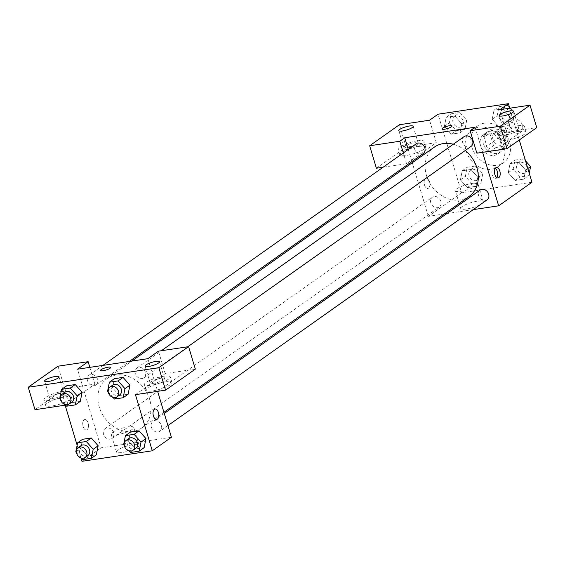 <?xml version="1.0" encoding="UTF-8"?>
<svg xmlns="http://www.w3.org/2000/svg" width="565" height="565" viewBox="0 0 565 565"><rect width="100%" height="100%" fill="white"/><g stroke="black" fill="none" stroke-linecap="round" stroke-linejoin="round"><path stroke-width="0.42" stroke-dasharray="2.83 2.12" d="M522.448 125.253A7.507 6.13 -125.3 0 0 511.834 120.063A7.507 6.13 -125.3 0 0 511.163 129.738A7.507 6.13 -125.3 0 0 520.506 132.323A7.507 6.13 -125.3 0 0 522.448 125.253M505.449 137.281A7.507 6.13 -125.3 0 0 494.834 132.09A7.507 6.13 -125.3 0 0 494.163 141.758A7.507 6.13 -125.3 0 0 503.507 144.35A7.507 6.13 -125.3 0 0 505.449 137.281M507.321 145.798L496.07 147.479A11.244 9.181 -125.3 0 1 493.52 145.636L489.749 133.058A11.244 9.181 -125.3 0 1 491.02 130.642L502.271 128.954A11.244 9.181 -125.3 0 1 504.82 130.805L508.592 143.376A11.244 9.181 -125.3 0 1 507.321 145.798L501.656 149.803L490.406 151.491L496.07 147.479M491.02 130.642L485.349 134.647L496.607 132.966L502.271 128.954M504.82 130.805L499.149 134.809L502.928 147.387L508.592 143.376M499.149 134.809A11.244 9.181 -125.3 0 0 496.607 132.966M485.349 134.647A11.244 9.181 -125.3 0 0 484.085 137.069L489.749 133.058M490.406 151.491A11.244 9.181 -125.3 0 1 487.856 149.64L484.085 137.069M501.656 149.803A11.244 9.181 -125.3 0 0 502.928 147.387M490.138 131.002A12.013 9.81 54.7 0 1 502.709 138.573A12.013 9.81 54.7 0 1 500.442 152.034A12.013 9.81 54.7 0 1 485.497 147.889A12.013 9.81 54.7 0 1 486.564 132.415A12.013 9.81 54.7 0 1 490.138 131.002M487.305 133.001A12.013 9.81 -125.3 0 0 483.732 134.421A12.013 9.81 -125.3 0 0 482.665 149.895A12.013 9.81 -125.3 0 0 497.61 154.04A12.013 9.81 -125.3 0 0 500.717 142.726A12.013 9.81 -125.3 0 0 487.305 133.001M487.856 149.64L493.52 145.636M509.51 141.412A22.529 18.391 -125.3 0 0 477.665 125.84A22.529 18.391 -125.3 0 0 475.659 154.852A22.529 18.391 -125.3 0 0 503.683 162.621A22.529 18.391 -125.3 0 0 509.51 141.412M503.839 145.417A22.529 18.391 -125.3 0 0 471.994 129.844A22.529 18.391 -125.3 0 0 469.988 158.857A22.529 18.391 -125.3 0 0 498.012 166.633A22.529 18.391 -125.3 0 0 503.839 145.417M507.773 125.705L499.072 127.012L492.2 119.243L494.022 110.168L502.723 108.868L509.595 116.637L507.773 125.705L499.072 127.012L492.186 119.25L494.029 110.175L502.723 108.868L509.602 116.63L507.758 125.705L512.73 122.202L504.029 123.502L497.158 115.733L498.98 106.665L507.681 105.358L509.496 107.414M523.804 179.147L515.103 180.454L508.232 172.685L510.054 163.61L518.755 162.31L525.634 170.079L523.804 179.147L515.103 180.454L508.225 172.692L510.068 163.617L518.755 162.31L525.641 170.072L523.797 179.147L528.762 175.644L520.061 176.944L513.19 169.175L515.012 160.107L523.713 158.8L525.528 160.856M444.38 126.398L446.202 117.329L454.903 116.023L461.782 123.792L459.952 132.867L451.251 134.166L444.38 126.398L451.266 134.159L459.952 132.867L461.789 123.799L454.896 116.03L446.202 117.329L444.365 126.391L449.337 122.895L451.16 113.819L459.861 112.52L466.739 120.288L464.91 129.357L456.216 130.663L449.337 122.895M509.736 108.212L519.27 139.993M531.955 182.269L461.633 192.799L438.052 114.208M475.991 186.309L467.29 187.608L460.411 179.84L462.234 170.771L470.935 169.465L477.813 177.233L475.991 186.309L467.29 187.608L460.404 179.847L462.248 170.771L470.935 169.465L477.82 177.226L475.977 186.302L480.949 182.799L472.248 184.105L465.369 176.337L467.191 167.261L475.892 165.962L482.771 173.73L480.949 182.799M428.475 188.18A5.255 2.811 81.5 0 0 429.654 182.17A5.255 2.811 81.5 0 0 426.229 178.067A5.255 2.811 81.5 0 0 424.223 183.681A5.255 2.811 81.5 0 0 427.783 188.463A5.255 2.811 81.5 0 0 428.475 188.18A5.255 2.811 -98.5 0 1 427.783 188.463A5.255 2.811 -98.5 0 1 424.23 183.681A5.255 2.811 -98.5 0 1 426.229 178.067A5.255 2.811 -98.5 0 1 429.661 182.17A5.255 2.811 -98.5 0 1 428.482 188.173M376.403 168.222L406.15 147.183L436.293 142.67L406.539 163.716L383.112 167.219M436.293 142.67L429.555 120.218M444.323 213.951L428.341 216.346L461.633 192.799M428.341 216.346L412.259 162.748M411.906 161.569L408.269 149.428M419.096 146.434A13.518 2.973 -16.7 0 0 405.811 150.283A13.518 2.973 -16.7 0 0 399.773 154.824A13.518 2.973 -16.7 0 0 413.573 153.786A13.518 2.973 -16.7 0 0 425.671 147.055A13.518 2.973 -16.7 0 0 419.096 146.434M417.415 140.819A13.518 2.973 163.3 0 1 423.983 141.441A13.518 2.973 163.3 0 1 411.892 148.171A13.518 2.973 163.3 0 1 398.092 149.209A13.518 2.973 163.3 0 1 404.13 144.668A13.518 2.973 163.3 0 1 417.415 140.819M404.759 146.264A7.507 1.653 -16.7 0 0 403.848 147.486A7.507 1.653 -16.7 0 0 409.434 147.458A7.507 1.653 -16.7 0 0 417.316 144.386A7.507 1.653 -16.7 0 0 418.234 143.171A7.507 1.653 -16.7 0 0 412.641 143.192A7.507 1.653 -16.7 0 0 404.759 146.264M406.15 147.183L399.42 124.731M406.539 163.716L403.311 152.938M462.128 206.55A11.816 2.599 -16.7 0 0 460.687 208.464A11.816 2.599 -16.7 0 0 472.75 207.553A11.816 2.599 -16.7 0 0 483.315 201.67A11.816 2.599 -16.7 0 0 474.522 201.712A11.816 2.599 -16.7 0 0 462.128 206.55M473.272 209.615L446.873 213.57M456.803 188.809A11.816 2.599 163.3 0 1 469.197 183.978A11.816 2.599 163.3 0 1 477.997 183.936A11.816 2.599 163.3 0 1 467.425 189.819A11.816 2.599 163.3 0 1 455.362 190.723A11.816 2.599 163.3 0 1 456.803 188.809M476.86 153.186L506.614 132.146L499.877 109.688M475.087 127.224L482.616 152.324M495.364 168.299A5.255 2.811 81.5 0 0 494.015 167.918A5.255 2.811 81.5 0 0 493.323 168.208A5.255 2.811 81.5 0 0 492.143 174.211A5.255 2.811 81.5 0 0 495.569 178.314A5.255 2.811 81.5 0 0 496.755 177.558M519.553 131.391A13.518 2.973 -16.7 0 0 506.275 135.247A13.518 2.973 -16.7 0 0 500.237 139.788A13.518 2.973 -16.7 0 0 514.037 138.75A13.518 2.973 -16.7 0 0 526.128 132.019A13.518 2.973 -16.7 0 0 519.553 131.391M506.614 132.146L536.75 127.634M517.872 125.776A13.518 2.973 163.3 0 1 524.447 126.405A13.518 2.973 163.3 0 1 512.349 133.135A13.518 2.973 163.3 0 1 498.549 134.173A13.518 2.973 163.3 0 1 504.587 129.632A13.518 2.973 163.3 0 1 517.872 125.776M505.216 131.228A7.507 1.653 -16.7 0 0 504.305 132.443A7.507 1.653 -16.7 0 0 509.898 132.422A7.507 1.653 -16.7 0 0 517.773 129.35A7.507 1.653 -16.7 0 0 518.691 128.128A7.507 1.653 -16.7 0 0 513.098 128.156A7.507 1.653 -16.7 0 0 505.216 131.228M441.971 128.989L441.971 128.997A5.255 1.158 -16.7 0 0 441.971 128.997A5.255 1.158 -16.7 0 0 444.528 129.237A5.255 1.158 -16.7 0 0 449.698 127.739A5.255 1.158 -16.7 0 0 452.042 125.974L452.042 125.974M416.32 143.736A6.01 4.901 -125.3 0 0 415.784 151.477A6.01 4.901 -125.3 0 0 423.256 153.546M464.133 136.582A6.01 4.901 -125.3 0 0 463.604 144.315A6.01 4.901 -125.3 0 0 471.076 146.392M440.841 201.331A6.01 4.901 -125.3 0 0 432.352 197.178A6.01 4.901 -125.3 0 0 431.815 204.918A6.01 4.901 -125.3 0 0 439.288 206.988A6.01 4.901 -125.3 0 0 440.841 201.331M480.172 190.024A6.01 4.901 -125.3 0 0 479.636 197.757A6.01 4.901 -125.3 0 0 487.108 199.833M465.263 150.502A30.157 24.62 -125.3 0 0 453.307 144.237M434.294 147.161A30.157 24.62 -125.3 0 0 431.611 185.998A30.157 24.62 -125.3 0 0 469.127 196.408M149.676 399.462A30.157 24.62 -125.3 0 0 107.046 378.614A30.157 24.62 -125.3 0 0 104.363 417.45A30.157 24.62 -125.3 0 0 141.879 427.86A30.157 24.62 -125.3 0 0 149.676 399.462M161.413 425.629A6.01 4.901 54.7 0 1 159.86 431.286A6.01 4.901 54.7 0 1 151.364 427.133A6.01 4.901 54.7 0 1 152.917 421.476A6.01 4.901 54.7 0 1 161.413 425.629M97.561 379.341A6.01 4.901 -125.3 0 0 89.065 375.188A6.01 4.901 -125.3 0 0 88.535 382.929A6.01 4.901 -125.3 0 0 96.008 384.998A6.01 4.901 -125.3 0 0 97.561 379.341M145.375 372.187A6.01 4.901 -125.3 0 0 136.885 368.034A6.01 4.901 -125.3 0 0 136.349 375.767A6.01 4.901 -125.3 0 0 143.821 377.844A6.01 4.901 -125.3 0 0 145.375 372.187M113.593 432.783A6.01 4.901 -125.3 0 0 105.104 428.63A6.01 4.901 -125.3 0 0 104.567 436.371A6.01 4.901 -125.3 0 0 112.04 438.44A6.01 4.901 -125.3 0 0 113.593 432.783M147.832 358.676L157.635 391.333M171.414 437.268L101.093 447.798L77.511 369.206M100.556 370.463L100.556 370.463A5.255 1.158 -16.7 0 0 104.468 370.449A5.255 1.158 -16.7 0 0 109.984 368.295A5.255 1.158 -16.7 0 0 110.627 367.441L110.627 367.441M63.153 394.871A7.507 1.653 -16.7 0 0 64.064 393.657A7.507 1.653 -16.7 0 0 58.47 393.685A7.507 1.653 -16.7 0 0 50.596 396.757A7.507 1.653 -16.7 0 0 49.678 397.972A7.507 1.653 -16.7 0 0 55.271 397.944A7.507 1.653 -16.7 0 0 63.153 394.871M63.245 391.305A13.518 2.973 163.3 0 1 69.82 391.926A13.518 2.973 163.3 0 1 57.729 398.664A13.518 2.973 163.3 0 1 43.922 399.702A13.518 2.973 163.3 0 1 49.96 395.161A13.518 2.973 163.3 0 1 63.245 391.305M64.933 396.92A13.518 2.973 -16.7 0 0 51.648 400.769A13.518 2.973 -16.7 0 0 45.61 405.31A13.518 2.973 -16.7 0 0 59.41 404.272A13.518 2.973 -16.7 0 0 71.501 397.541A13.518 2.973 -16.7 0 0 64.933 396.92M163.61 379.835A7.507 1.653 -16.7 0 0 164.521 378.621A7.507 1.653 -16.7 0 0 156.858 379.193A7.507 1.653 -16.7 0 0 150.135 382.936A7.507 1.653 -16.7 0 0 155.728 382.908A7.507 1.653 -16.7 0 0 163.61 379.835M163.709 376.269A13.518 2.973 163.3 0 1 170.277 376.89A13.518 2.973 163.3 0 1 158.186 383.621A13.518 2.973 163.3 0 1 144.386 384.659A13.518 2.973 163.3 0 1 150.424 380.118A13.518 2.973 163.3 0 1 163.709 376.269M165.39 381.884A13.518 2.973 -16.7 0 0 152.105 385.733A13.518 2.973 -16.7 0 0 146.067 390.274A13.518 2.973 -16.7 0 0 159.867 389.236A13.518 2.973 -16.7 0 0 171.965 382.505A13.518 2.973 -16.7 0 0 165.39 381.884M135.445 394.66L165.199 373.613L195.335 369.107M165.199 373.613L158.461 351.162M65.123 405.183L94.878 384.144L77.221 386.785L64.735 388.656L34.988 409.696M64.735 388.656L57.997 366.198M94.878 384.144L89.842 367.356M82.109 392.315L80.279 401.383M66.628 406.2L71.586 402.69L80.287 401.39L71.586 402.69L64.707 394.928M59.756 398.431L64.714 394.921L66.55 385.853M75.788 451.873L80.746 448.363L82.582 439.295M98.148 445.757L96.311 454.825M82.66 459.642L87.624 456.132L96.318 454.832L87.624 456.132L80.739 448.37M123.608 444.712L128.566 441.209L130.402 432.14M145.961 438.602L144.132 447.671L135.438 448.977L128.559 441.216M129.929 385.161L128.093 394.229M114.448 399.038L119.406 395.535L128.107 394.229L119.406 395.535L112.52 387.774M107.569 391.27L112.527 387.767L114.363 378.698M80.95 457.947L77.13 445.199M117.873 450.023A11.816 2.599 -16.7 0 0 116.439 451.936A11.816 2.599 -16.7 0 0 128.495 451.032A11.816 2.599 -16.7 0 0 139.068 445.149A11.816 2.599 -16.7 0 0 130.268 445.192A11.816 2.599 -16.7 0 0 117.873 450.023M81.967 461.323L101.093 447.798M112.555 432.282A11.816 2.599 163.3 0 1 124.95 427.451A11.816 2.599 163.3 0 1 133.743 427.408A11.816 2.599 163.3 0 1 123.177 433.291A11.816 2.599 163.3 0 1 111.114 434.195A11.816 2.599 163.3 0 1 112.555 432.282M155.128 409.011L155.128 409.011A5.255 2.811 81.5 0 0 154.429 409.3A5.255 2.811 81.5 0 0 153.256 415.303A5.255 2.811 81.5 0 0 156.682 419.407L156.682 419.407M87.059 429.647A5.255 2.811 81.5 0 0 88.239 423.644A5.255 2.811 81.5 0 0 84.806 419.534A5.255 2.811 81.5 0 0 82.808 425.148A5.255 2.811 81.5 0 0 86.367 429.937A5.255 2.811 81.5 0 0 87.059 429.647M87.067 429.647A5.255 2.811 -98.5 0 1 86.367 429.937A5.255 2.811 -98.5 0 1 82.815 425.148A5.255 2.811 -98.5 0 1 84.814 419.534A5.255 2.811 -98.5 0 1 88.239 423.644A5.255 2.811 -98.5 0 1 87.067 429.647M129.06 450.877L124.279 445.474M128.834 438.504A6.01 4.901 -125.3 0 0 128.304 446.244A6.01 4.901 -125.3 0 0 135.777 448.313M144.139 447.671L135.438 448.977L128.566 441.209L130.388 432.133M130.48 452.48L135.438 448.977M81.24 458.031L76.466 452.636M81.021 445.665A6.01 4.901 -125.3 0 0 80.484 453.398A6.01 4.901 -125.3 0 0 87.956 455.475M87.624 456.132L80.746 448.363L82.568 439.295M113.028 397.435L108.247 392.032M112.802 385.062A6.01 4.901 -125.3 0 0 112.266 392.802A6.01 4.901 -125.3 0 0 119.738 394.871M119.406 395.535L112.527 387.767L114.356 378.691M65.208 404.589L60.427 399.194M64.982 392.223A6.01 4.901 -125.3 0 0 64.452 399.956A6.01 4.901 -125.3 0 0 71.925 402.033M71.586 402.69L64.714 394.921L66.536 385.853M529.25 173.243L528.762 175.644M526.912 167.12A6.01 4.901 -125.3 0 0 518.423 162.967A6.01 4.901 -125.3 0 0 517.886 170.708A6.01 4.901 -125.3 0 0 525.358 172.777A6.01 4.901 -125.3 0 0 526.912 167.12M508.232 172.685L513.19 169.175M510.054 163.61L515.012 160.107M518.755 162.31L523.713 158.8M525.634 170.079L527.83 168.525M515.103 180.454L520.061 176.944M526.933 167.106A6.01 4.901 -125.3 0 0 518.444 162.953A6.01 4.901 -125.3 0 0 517.907 170.687A6.01 4.901 -125.3 0 0 525.379 172.763A6.01 4.901 -125.3 0 0 526.933 167.106M479.092 174.281A6.01 4.901 -125.3 0 0 470.603 170.129A6.01 4.901 -125.3 0 0 470.066 177.862A6.01 4.901 -125.3 0 0 477.538 179.938A6.01 4.901 -125.3 0 0 479.092 174.281M460.411 179.84L465.369 176.337M462.234 170.771L467.191 167.261M470.935 169.465L475.892 165.962M477.813 177.233L482.771 173.73M467.29 187.608L472.248 184.105M479.113 174.26A6.01 4.901 -125.3 0 0 470.624 170.107A6.01 4.901 -125.3 0 0 470.087 177.848A6.01 4.901 -125.3 0 0 477.559 179.917A6.01 4.901 -125.3 0 0 479.113 174.26M510.153 108.155L514.553 113.127L512.73 122.202M510.88 113.678A6.01 4.901 -125.3 0 0 502.384 109.525A6.01 4.901 -125.3 0 0 501.854 117.266A6.01 4.901 -125.3 0 0 509.326 119.335A6.01 4.901 -125.3 0 0 510.88 113.678M492.2 119.243L497.158 115.733M494.022 110.168L498.98 106.665M502.723 108.868L507.681 105.358M509.595 116.637L514.553 113.127M499.072 127.012L504.029 123.502M510.901 113.664A6.01 4.901 -125.3 0 0 502.412 109.511A6.01 4.901 -125.3 0 0 501.875 117.245A6.01 4.901 -125.3 0 0 509.348 119.321A6.01 4.901 -125.3 0 0 510.901 113.664M463.06 120.839A6.01 4.901 -125.3 0 0 454.571 116.687A6.01 4.901 -125.3 0 0 454.034 124.42A6.01 4.901 -125.3 0 0 461.506 126.496A6.01 4.901 -125.3 0 0 463.06 120.839M446.202 117.329L451.16 113.819M454.903 116.023L459.861 112.52M461.782 123.792L466.739 120.288M459.952 132.867L464.91 129.357M451.251 134.166L456.216 130.663M463.081 120.818A6.01 4.901 -125.3 0 0 454.592 116.665A6.01 4.901 -125.3 0 0 454.055 124.406A6.01 4.901 -125.3 0 0 461.527 126.475A6.01 4.901 -125.3 0 0 463.081 120.818M511.834 120.063L494.834 132.09M520.506 132.323L503.507 144.35M497.61 154.04L500.442 152.034M483.732 134.421L486.564 132.415M498.012 166.633L503.683 162.621M471.994 129.844L477.665 125.84M425.671 147.055L423.983 141.441M399.773 154.824L398.092 149.209M398.791 130.642L403.848 147.486M413.177 126.327L418.234 143.171M483.315 201.67L477.997 183.936M460.687 208.464L455.362 190.723M496.543 167.537L494.015 167.918M498.104 177.94L495.569 178.314M526.128 132.019L524.447 126.405M500.237 139.788L498.549 134.173M499.248 115.606L504.305 132.443M513.634 111.291L518.691 128.128M141.879 427.86L163.914 412.273M107.046 378.614L131.85 361.07M164.267 413.446L152.917 421.476M167.911 425.586L159.86 431.286M96.008 384.998L129.3 361.452M89.065 375.188L102.908 365.4M143.821 377.844L187.742 346.776M136.885 368.034L161.35 350.731M112.04 438.44L439.288 206.988M105.104 428.63L432.352 197.178M44.628 381.135L49.678 397.972M59.014 376.813L64.064 393.657M71.501 397.541L69.82 391.926M45.61 405.31L43.922 399.702M145.085 366.092L150.135 382.936M159.471 361.777L164.521 378.621M171.965 382.505L170.277 376.89M146.067 390.274L144.386 384.659M139.068 445.149L133.743 427.408M116.439 451.936L111.114 434.195"/><path stroke-width="0.85" d="M383.112 167.219L376.403 168.222L369.665 145.77L399.42 124.731L429.555 120.218L438.052 114.208L508.373 103.678L509.736 108.212M519.27 139.993L531.955 182.269L498.662 205.815L473.272 209.615M412.259 162.748L411.906 161.569M412.266 127.542A7.507 1.653 -16.7 0 0 413.177 126.327A7.507 1.653 -16.7 0 0 405.515 126.906A7.507 1.653 -16.7 0 0 398.791 130.642A7.507 1.653 -16.7 0 0 404.385 130.614A7.507 1.653 -16.7 0 0 412.266 127.542M403.311 152.938L399.801 141.257L369.665 145.77M408.269 149.428L404.766 137.754L399.801 141.257M446.873 213.57L444.323 213.951M495.851 167.826A5.255 2.811 -98.5 0 1 496.543 167.537A5.255 2.811 -98.5 0 1 500.103 172.325A5.255 2.811 -98.5 0 1 498.104 177.94A5.255 2.811 -98.5 0 1 494.672 173.829A5.255 2.811 -98.5 0 1 495.851 167.826M482.616 152.324L498.662 205.815M507.003 148.673L500.265 126.221L470.122 130.734L476.86 153.186L507.003 148.673L536.75 127.634L530.012 105.182L499.877 109.688L508.373 103.678M496.755 177.558A5.255 2.811 81.5 0 0 497.567 172.699A5.255 2.811 81.5 0 0 495.364 168.299M512.723 112.506A7.507 1.653 -16.7 0 0 513.634 111.291A7.507 1.653 -16.7 0 0 505.972 111.863A7.507 1.653 -16.7 0 0 499.248 115.606A7.507 1.653 -16.7 0 0 504.842 115.578A7.507 1.653 -16.7 0 0 512.723 112.506M530.012 105.182L500.265 126.221M470.122 130.734L475.087 127.224L404.766 137.754M444.528 129.23A5.255 1.158 163.3 0 1 441.971 128.989A5.255 1.158 163.3 0 1 446.675 126.369A5.255 1.158 163.3 0 1 452.042 125.967A5.255 1.158 163.3 0 1 449.691 127.732A5.255 1.158 163.3 0 1 444.528 129.23M452.042 125.974A5.255 1.158 -16.7 0 0 446.675 126.376A5.255 1.158 -16.7 0 0 441.971 128.989M129.3 361.452L423.256 153.546A6.01 4.901 -125.3 0 0 424.809 147.889A6.01 4.901 -125.3 0 0 416.32 143.736L102.908 365.4M187.742 346.776L471.076 146.392A6.01 4.901 -125.3 0 0 472.63 140.734A6.01 4.901 -125.3 0 0 464.133 136.582L161.35 350.731M167.911 425.586L487.108 199.833A6.01 4.901 -125.3 0 0 488.661 194.176A6.01 4.901 -125.3 0 0 480.172 190.024L164.267 413.446M163.914 412.273L469.127 196.408A30.157 24.62 -125.3 0 0 476.931 168.01A30.157 24.62 -125.3 0 0 465.263 150.502M453.307 144.237A30.157 24.62 -125.3 0 0 434.294 147.161L131.85 361.07M147.832 358.676L77.511 369.206L88.14 361.692L57.997 366.198L28.25 387.244L158.85 367.695L188.597 346.649L158.461 351.162L147.832 358.676M157.635 391.333L171.414 437.268L152.289 450.792L81.967 461.323L80.95 457.947M109.984 368.288A5.255 1.158 163.3 0 1 104.468 370.442A5.255 1.158 163.3 0 1 100.556 370.463A5.255 1.158 163.3 0 1 105.26 367.843A5.255 1.158 163.3 0 1 110.627 367.441A5.255 1.158 163.3 0 1 109.984 368.288M58.096 378.034A7.507 1.653 163.3 0 1 50.221 381.107A7.507 1.653 163.3 0 1 44.628 381.135A7.507 1.653 163.3 0 1 51.344 377.392A7.507 1.653 163.3 0 1 59.014 376.813A7.507 1.653 163.3 0 1 58.096 378.034M158.553 362.998A7.507 1.653 163.3 0 1 150.678 366.071A7.507 1.653 163.3 0 1 145.085 366.092A7.507 1.653 163.3 0 1 151.801 362.356A7.507 1.653 163.3 0 1 159.471 361.777A7.507 1.653 163.3 0 1 158.553 362.998M110.627 367.441A5.255 1.158 -16.7 0 0 105.26 367.85A5.255 1.158 -16.7 0 0 100.556 370.463M188.597 346.649L195.335 369.107L165.58 390.147L135.445 394.66L152.289 450.792M165.58 390.147L158.85 367.695M28.25 387.244L34.988 409.696L65.123 405.183L77.13 445.199M89.842 367.356L88.14 361.692M60.427 399.194L59.756 398.431L61.578 389.356L66.536 385.853L75.237 384.546L82.123 392.308M76.466 452.636L75.788 451.873L77.61 442.798L82.568 439.295L91.269 437.988L98.155 445.75M124.279 445.474L123.608 444.712L125.43 435.643L130.388 432.133L139.089 430.834L145.975 438.595M108.247 392.032L107.569 391.27L109.398 382.201L114.356 378.691L123.057 377.392L129.936 385.153M154.436 409.3A5.255 2.811 -98.5 0 1 155.128 409.011A5.255 2.811 -98.5 0 1 158.687 413.792A5.255 2.811 -98.5 0 1 156.689 419.407A5.255 2.811 -98.5 0 1 153.256 415.303A5.255 2.811 -98.5 0 1 154.436 409.3M156.682 419.407A5.255 2.811 81.5 0 0 158.68 413.792A5.255 2.811 81.5 0 0 155.128 409.011M125.43 435.643L134.131 434.337L141.003 442.105L139.181 451.181L130.48 452.48L129.06 450.877M132.937 450.319L135.777 448.313A6.01 4.901 -125.3 0 0 137.33 442.656A6.01 4.901 -125.3 0 0 128.834 438.504L126.002 440.509A6.01 4.901 -125.3 0 0 125.465 448.25A6.01 4.901 -125.3 0 0 132.937 450.319A6.01 4.901 -125.3 0 0 134.491 444.662A6.01 4.901 -125.3 0 0 126.002 440.509M130.388 432.133L139.089 430.834L145.961 438.602L144.139 447.671L139.181 451.181M134.131 434.337L139.089 430.834M141.003 442.105L145.961 438.602M77.61 442.798L86.311 441.498L93.19 449.267L91.361 458.335L82.66 459.642L81.24 458.031M85.124 457.481L87.956 455.475A6.01 4.901 -125.3 0 0 89.51 449.818A6.01 4.901 -125.3 0 0 81.021 445.665L78.182 447.671A6.01 4.901 -125.3 0 0 77.652 455.404A6.01 4.901 -125.3 0 0 85.124 457.481A6.01 4.901 -125.3 0 0 86.678 451.823A6.01 4.901 -125.3 0 0 78.182 447.671M82.568 439.295L91.269 437.988L98.148 445.757L96.318 454.832L91.361 458.335M86.311 441.498L91.269 437.988M93.19 449.267L98.148 445.757M109.398 382.201L118.092 380.895L124.971 388.664L123.149 397.739L114.448 399.038L113.028 397.435M116.906 396.877L119.738 394.871A6.01 4.901 -125.3 0 0 121.291 389.214A6.01 4.901 -125.3 0 0 112.802 385.062L109.97 387.067A6.01 4.901 -125.3 0 0 109.433 394.808A6.01 4.901 -125.3 0 0 116.906 396.877A6.01 4.901 -125.3 0 0 118.459 391.22A6.01 4.901 -125.3 0 0 109.97 387.067M114.356 378.691L123.057 377.392L129.929 385.161L128.107 394.229L123.149 397.739M118.092 380.895L123.057 377.392M124.971 388.664L129.929 385.161M61.578 389.356L70.279 388.056L77.151 395.825L75.329 404.893L66.628 406.2L65.208 404.589M69.092 404.039L71.925 402.033A6.01 4.901 -125.3 0 0 73.478 396.376A6.01 4.901 -125.3 0 0 64.982 392.223L62.15 394.229A6.01 4.901 -125.3 0 0 61.613 401.962A6.01 4.901 -125.3 0 0 69.092 404.039A6.01 4.901 -125.3 0 0 70.646 398.382A6.01 4.901 -125.3 0 0 62.15 394.229M66.536 385.853L75.237 384.546L82.109 392.315L80.287 401.39L75.329 404.893M70.279 388.056L75.237 384.546M77.151 395.825L82.109 392.315M525.528 160.856L530.591 166.569L529.25 173.243M527.83 168.525L530.591 166.569M509.496 107.414L510.153 108.155"/></g></svg>
